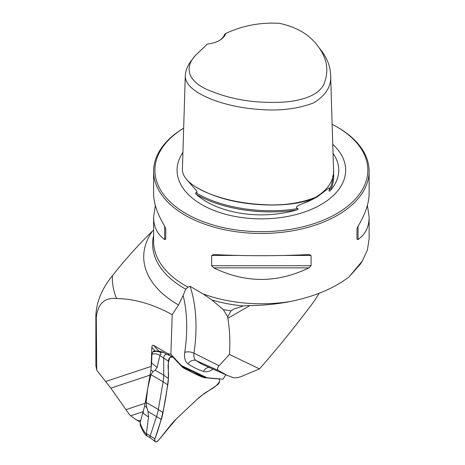 <?xml version="1.0" encoding="UTF-8"?>
<svg xmlns="http://www.w3.org/2000/svg" width="465" height="465" viewBox="0 0 465 465"><rect width="100%" height="100%" fill="white"/><g stroke="black" fill="none" stroke-linecap="round" stroke-linejoin="round"><path stroke-width="0.7" d="M143.447 411.577L130.746 415.791L129.276 414.385L110.839 388.141L96.737 370.198L96.29 317.694C97.778 303.703 104.538 297.333 116.576 298.571C134.298 298.722 152.845 304.087 172.213 314.671L170.876 354.313L167.789 353.592L153.467 345.326C152.537 344.972 151.997 345.664 151.84 347.407L151.038 369.227M130.746 415.791L135.35 419.25C138.25 420.86 140.099 421.127 140.895 420.058M142.825 413.711L143.365 411.891M247.822 305.604C262.301 305.581 276.559 304.197 290.59 301.448A107.758 62.211 180 0 1 202.909 293.828L211.935 299.989A108.758 62.792 0 0 0 243.276 305.976L247.822 305.604M96.737 370.198L95.871 365.711L95.871 314.945C96.72 301.227 102.242 288.155 112.425 275.733C125.079 259.679 138.401 244.823 152.404 231.157L153.613 230.001M153.613 235.569A108.758 62.792 0 0 0 153.374 236.644A108.758 62.792 0 0 0 185.756 289.195L188.04 287.155A107.758 62.211 180 0 1 153.613 241.568L153.613 217.277L155.333 205.391M202.909 293.828L190.08 286.295A172.963 99.859 -60 0 1 193.969 353.179A6.894 3.191 8.3 0 0 184.744 352.348A166.092 95.895 120 0 0 183.134 295.449L185.756 289.195M183.134 295.449L178.49 304.964L172.213 314.671M367.408 205.391L369.129 217.277L369.129 238.783L367.402 250.007L362.299 261.028L349.221 276.716L360.305 264.219M319.159 293.281L314.753 300.361A642.148 370.745 -60 0 1 259.487 368.896L242.788 375.854C238.969 377.592 235.691 378.167 232.953 377.58L227.048 375.319L218.399 370.477L196.131 360.602A171.864 99.225 120 0 0 205.216 365.653L226.734 375.174M180.315 365.025L207.094 377.772L223.043 379.196L225.804 374.761M211.935 299.989L223.316 309.626L231.088 310.87L233.814 309.045L243.276 305.976M195.195 55.684L191.789 60.084C187.854 64.995 185.686 70.081 185.291 75.336L182.425 168.568C181.676 180.304 197.613 189.534 213.656 195.3C228.693 200.578 244.974 203.67 262.51 204.571C281.819 205.902 299.466 203.513 315.444 197.404C328.749 189.255 334.759 179.461 333.481 168.01L330.615 74.778C330.266 66.251 327.093 58.096 321.1 50.301L317.705 45.913C326.57 57.451 328.958 69.297 324.872 81.445C321.396 95.156 300.698 101.998 276.913 102.358C252.908 102.922 231.076 99.231 211.418 91.297C189.377 83.177 183.053 69.041 195.195 55.684L207.437 44.041A22.628 13.067 180 0 0 219.463 40.42A22.628 13.067 180 0 0 225.74 33.48C242.515 25.598 260.423 22.215 279.465 23.331C296.74 27.098 309.487 34.619 317.705 45.913M185.291 75.336C184.512 86.188 199.491 94.976 215.173 100.632C229.797 105.77 245.66 108.775 262.76 109.659C281.656 110.897 298.606 108.63 313.625 102.864C326.041 95.325 331.702 85.967 330.615 74.778M219.073 40.641A21.553 12.445 0 0 0 224.624 34.41L225.74 33.48M349.221 276.716C334.37 288.23 314.822 296.478 290.59 301.448M183.669 128.148A107.758 62.211 0 0 0 153.613 171.254A107.758 62.211 0 0 0 261.371 233.465A107.758 62.211 0 0 0 369.129 171.254A107.758 62.211 0 0 0 337.567 127.259L336.654 126.73A106.462 61.467 0 0 0 332.132 124.271M190.08 286.295L188.04 287.155M369.129 217.277C369.059 226.891 365.368 234.308 358.056 239.527L356.981 239.231L356.981 228.949L358.056 226.193C365.368 214.074 369.059 203.176 369.129 193.504L369.129 171.254M153.613 171.254L153.613 193.504C153.677 203.176 157.368 214.074 164.686 226.193L165.761 228.949L165.761 239.231L164.686 239.527C157.368 234.308 153.677 226.891 153.613 217.277M308.952 254.541L311.079 255.448L311.079 265.73L308.952 267.875C277.227 283.255 245.508 283.255 213.79 267.875L211.662 265.73L211.662 255.448L213.79 254.541C245.508 256.099 277.227 256.099 308.952 254.541L309.289 254.535M213.452 254.535L213.79 254.541M186.343 179.165L196.625 190.9L197.096 192.394L195.899 192.783C195.381 193.33 195.596 193.934 196.55 194.597A77.382 44.675 0 0 0 296.374 210.041C297.885 209.762 298.396 209.273 297.92 208.564C293.27 207.053 301.035 204.199 303.139 203.443L317.612 196.602L329.237 187.773L329.482 188.552L329.011 190.609C329.214 191.475 329.673 191.406 330.382 190.406A77.382 44.675 0 0 0 333.027 153.334M183.669 128.177A106.462 61.467 0 0 0 187.75 214.597A106.462 61.467 0 0 0 337.468 213.185A106.462 61.467 0 0 0 336.654 126.736A106.462 61.467 0 0 0 336.654 126.73L337.567 127.259M182.925 152.381A84.299 48.668 0 0 0 190.046 196.137A84.299 48.668 0 0 0 332.696 196.137A84.299 48.668 0 0 0 332.748 144.307M223.316 309.626L227.681 316.898L231.088 310.87M181.112 365.281L170.876 354.313M213.098 369.14A19.251 11.114 -60 0 1 203.513 371.419A178.734 103.189 -60 0 1 188.098 363.892A6.894 5.627 -55.7 0 1 196.131 360.602A12.381 7.149 120 0 1 193.969 353.179L219.038 365.781C217.312 367.745 217.097 369.309 218.399 370.477M219.038 365.781L229.425 354.44A176.81 102.079 120 0 0 227.85 318.304L227.681 316.898M229.425 354.44L259.487 368.896M207.094 377.772L203.728 376.702L181.025 365.792M169.568 355.498L167.789 353.592M163.459 352.447L160.187 352.174L160.977 354.423L159.931 355.173L157.129 367.42L155.13 370.21L153.002 371.582L150.881 374.668L147.765 388.124L146.086 402.411L146.795 407.509L148.004 411.467L148.556 417.029L146.295 434.072L146.969 435.484L145.824 435.281A45.977 37.508 115.7 0 1 142.691 430.619L140.256 424.94L140.081 422.772C141.523 427.352 143.592 431.119 146.295 434.072M150.614 438.053A2.68 1.546 -60 0 1 150.52 437.989A2.68 1.546 -60 0 1 150.236 435.798L156.583 416.419A35.253 20.355 120 0 0 158.327 409.479L163.122 381.736A35.253 20.355 120 0 0 163.715 375.162L163.715 357.823A2.68 1.546 -60 0 1 164.819 355.202A2.68 1.546 -60 0 1 166.842 354.365A2.68 1.546 -60 0 1 166.947 354.411M150.561 438.024L145.824 435.281M198.299 375.214A35.253 20.355 120 0 0 200.06 375.488L201.467 375.615M189.034 369.64L181.495 366.292M140.808 425.202L140.256 424.94M159.931 355.173C156.967 353.702 154.293 353.429 151.91 354.353L151.642 363.095L150.898 370.024L144.691 405.945L140.081 422.772M151.91 354.353L152.892 351.813L153.607 351.145L156.403 351.308L152.892 351.813M155.391 351.075C157.042 350.843 159.611 351.215 163.099 352.191M160.187 352.174A45.977 17.333 -133.3 0 0 156.403 351.308M162.977 412.641L167.772 384.898A34.48 19.908 120 0 0 168.347 378.469L168.347 361.131A3.447 1.994 -60 0 1 169.772 357.754A3.447 1.994 -60 0 1 172.381 356.672A3.447 1.994 -60 0 1 172.782 356.957L181.397 366.188A34.48 19.908 120 0 0 184.896 368.774L201.229 376.627A34.48 19.908 120 0 0 201.793 376.877A34.48 19.908 120 0 0 205.513 377.778L218.515 378.94A3.447 1.994 -60 0 1 218.887 379.033A3.447 1.994 -60 0 1 219.62 381.608A3.447 1.994 -60 0 1 217.51 384.764L202.554 394.913A34.48 19.908 120 0 0 197.346 399.115L176.218 419.006A34.48 19.908 120 0 0 171.358 424.283L158.356 440.46A3.447 1.994 -60 0 1 155.287 441.628A3.447 1.994 -60 0 1 154.926 438.809L161.268 419.43A34.48 19.908 120 0 0 162.977 412.641L158.327 409.479L146.086 402.411M197.346 399.115L176.218 419.006L158.356 440.46C155.705 442.674 154.56 442.122 154.926 438.809C162.704 418.268 166.179 397.906 168.347 378.469C169.295 371.448 166.342 365.013 170.056 357.463L172.782 356.957L181.397 366.188C187.668 370.233 194.283 373.715 201.229 376.627L205.513 377.778L218.515 378.94C219.474 379.115 219.864 379.905 219.678 381.317C215.336 388.571 208.058 390.083 202.554 394.913L197.346 399.115M149.963 375.162L110.839 388.141M126.079 409.601L145.121 403.283M105.753 381.469L151.201 366.391M178.49 304.964A117.645 67.919 180 0 1 152.404 231.157M112.425 275.733A149.009 86.031 0 0 0 116.576 298.571M96.29 317.694A165.947 95.807 180 0 1 95.871 314.945M303.139 203.443A77.777 44.902 0 0 0 316.369 197.317L317.612 196.602M196.55 194.597C222.09 209.221 261.592 215.33 296.374 210.041M330.382 190.406C333.295 184.245 334.3 177.979 333.399 171.608M329.011 190.609C331.574 185.762 332.847 180.792 332.83 175.706M195.899 192.783C221.416 208.093 262.556 214.458 297.92 208.564M195.596 186.808C212.017 196.463 231.907 202.292 255.279 204.304C277.216 206.088 303.081 205.001 319.118 195.416M164.686 226.193L164.686 239.527M211.662 255.448L238.022 255.448M284.719 255.448L311.079 255.448M211.662 265.73L311.079 265.73M213.79 267.875L308.952 267.875M358.056 239.527L358.056 226.193M188.098 363.892A19.251 11.114 -60 0 1 184.744 352.348M209.285 367.455A6.894 5.586 -72.1 0 0 203.513 371.419M249.879 305.586L227.85 318.304M155.252 351.058L151.84 347.407M153.467 345.326L158.989 351.244M160.012 355.69L168.347 361.131M146.539 433.665L154.926 438.809M148.004 411.467L161.268 419.43M194.353 372.198L200.06 375.488L205.513 377.778M183.437 367.245L192.033 372.203M155.13 370.21L163.715 375.162L168.347 378.469M150.881 374.668L163.122 381.736L167.772 384.898M218.515 378.94L218.068 378.754M150.898 370.024L153.002 371.582M151.642 363.095L157.129 367.42M148.556 417.029L142.982 413.182M146.795 407.509L144.691 405.945M140.285 422.104L135.35 419.25M362.305 261.028L360.311 264.225M193.87 187.773L194.167 188.081M166.894 354.382L163.139 352.214M166.842 354.365L172.381 356.672M218.265 378.772L218.887 379.033M150.52 437.989L155.287 441.628M141.023 427.114L140.279 425.074"/></g></svg>
